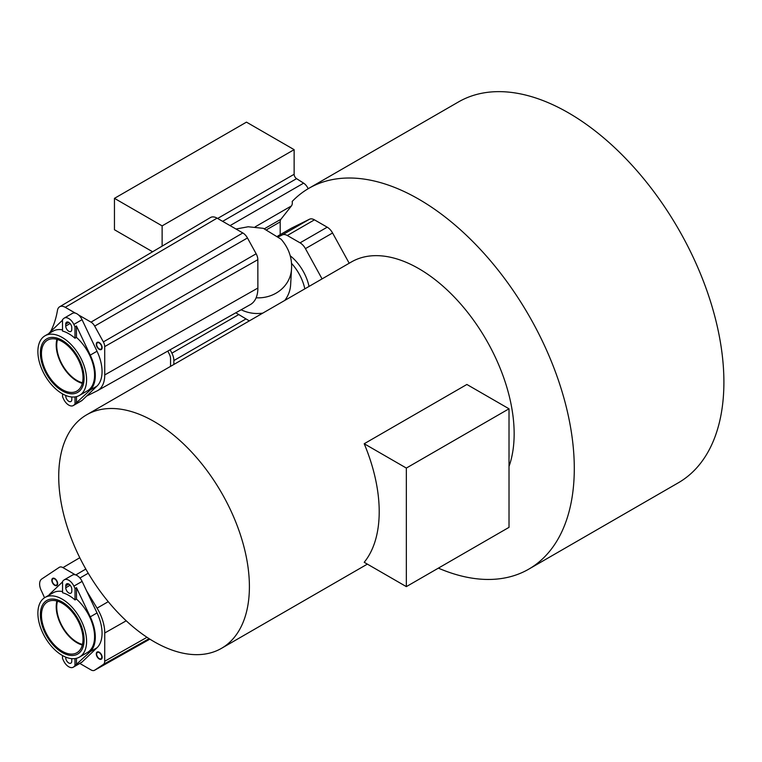 <?xml version="1.0" encoding="UTF-8"?>
<svg xmlns="http://www.w3.org/2000/svg" width="762" height="762" viewBox="0 0 762 762"><rect width="100%" height="100%" fill="white"/><g stroke="black" fill="none" stroke-linecap="round" stroke-linejoin="round"><path stroke-width="1.14" d="M509.016 466.449A134.836 77.848 -120 0 0 514.15 433.778A134.836 77.848 -120 0 0 455.295 298.085A134.836 77.848 -120 0 0 351.396 261.966L86.639 414.814A134.836 77.848 -120 0 0 58.722 476.536A134.836 77.848 -120 0 0 117.577 612.229A134.836 77.848 -120 0 0 221.475 648.348A134.836 77.848 -120 0 0 249.403 586.626A134.836 77.848 -120 0 0 190.548 450.942A134.836 77.848 -120 0 0 86.639 414.814M406.346 586.626L364.207 562.299A134.836 77.848 -120 0 0 379.209 511.683A134.836 77.848 -120 0 0 364.207 443.741L406.346 468.068L406.346 586.626L509.016 527.352L509.016 408.794L406.346 468.068M280.197 234.639L280.197 221.885A7.258 4.191 -120 0 1 280.978 219.199L291.417 205.94A8.296 4.791 -120 0 0 292.189 201.444A219.875 126.949 60 0 1 308.877 188.309A219.875 126.949 60 0 1 478.307 247.221A219.875 126.949 60 0 1 574.291 468.497A219.875 126.949 60 0 1 528.752 569.157A219.875 126.949 60 0 1 438.379 568.138M349.196 263.233L332.575 232.982L305.438 248.641A10.354 5.972 -120 0 0 300.066 242.84L287.312 235.506A10.344 5.972 -120 0 0 282.35 234.896L278.606 236.753M277.787 236.039L290.827 228.514A37.309 21.536 -120 0 1 291.522 228.133L309.486 219.227A10.344 5.972 -120 0 1 314.449 219.837L327.203 227.181A10.354 5.972 60 0 1 332.575 232.982M308.877 188.309L458.486 101.937A219.875 126.949 60 0 1 627.917 160.839A219.875 126.949 60 0 1 723.9 382.114A219.875 126.949 60 0 1 678.361 482.775L528.752 569.157M308.162 188.728A8.296 4.791 -120 0 0 303.619 183.147L296.57 178.651A3.629 2.096 60 0 1 294.132 174.288L294.132 149.657L162.125 225.876L114.452 198.349L246.469 122.139L294.132 149.657M152.61 251.774L114.452 229.743L114.452 198.349M162.125 246.145L162.125 225.876M173.86 364.465L173.86 360.559A11.925 6.887 -120 0 0 171.888 353.158L170.145 349.758M167.783 351.082L169.355 354.149A7.258 4.191 60 0 1 170.555 358.654L170.555 366.37M509.016 408.794L466.877 384.467L364.207 443.741M290.208 255.784A33.709 19.46 60 0 1 309.029 286.426M322.069 278.892L305.438 248.641M86.573 396.097L97.06 390.896A34.033 19.65 -120 0 0 97.593 390.62L250.336 304.6A35.9 20.726 -120 0 0 257.88 288.046L257.832 259.699A8.934 5.163 -120 0 0 256.146 253.775L247.46 237.973A8.944 5.163 -120 0 0 242.821 232.953L217.065 218.142A13.087 7.553 -120 0 0 210.493 217.522L59.627 306.791A11.211 6.477 -120 0 0 57.455 310.382A123.415 71.257 -120 0 1 50.502 331.699M97.593 390.62A34.033 19.65 -120 0 0 104.746 374.933L104.699 346.586A7.068 4.077 -120 0 0 103.365 341.9L94.678 326.098A7.077 4.086 -120 0 0 91.011 322.135L78.581 314.982M75.314 313.106L65.256 307.315A11.211 6.477 -120 0 0 59.627 306.791M82.467 382.762A28.623 16.526 60 0 1 62.665 365.36A28.623 16.526 60 0 1 57.493 339.509M96.66 344.462A3.629 2.096 -120 0 0 98.241 348.12A3.629 2.096 -120 0 0 101.041 349.091A3.629 2.096 -120 0 0 101.794 347.434A3.629 2.096 -120 0 0 100.203 343.776A3.629 2.096 -120 0 0 97.412 342.805A3.629 2.096 -120 0 0 96.66 344.462M86.573 590.845L97.06 608.152A34.033 19.65 60 0 1 104.746 632.984L104.699 661.283A7.068 4.077 60 0 1 103.365 664.426L94.678 670.198A7.077 4.086 60 0 1 94.536 670.293A7.077 4.086 60 0 1 91.011 669.922L79.81 663.435M79.781 557.727L62.951 567.614A7.077 4.086 60 0 0 59.379 567.271A7.077 4.086 60 0 0 59.274 567.338L41.748 578.996A11.211 6.477 60 0 0 41.215 590.436A123.415 71.257 60 0 1 44.52 597.76M62.951 567.614L75.381 574.815M57.493 601.189A28.623 16.526 -120 0 0 58.417 617.372A28.623 16.526 -120 0 0 82.467 644.433M96.66 654.12A3.629 2.096 60 0 1 97.412 652.453A3.629 2.096 60 0 1 100.203 653.425A3.629 2.096 60 0 1 101.794 657.082A3.629 2.096 60 0 1 101.041 658.739A3.629 2.096 60 0 1 98.241 657.768A3.629 2.096 60 0 1 96.66 654.12M57.302 583.425A3.629 2.096 60 0 1 56.55 585.083A3.629 2.096 60 0 1 53.75 584.111A3.629 2.096 60 0 1 52.168 580.453A3.629 2.096 60 0 1 52.921 578.796A3.629 2.096 60 0 1 55.721 579.768A3.629 2.096 60 0 1 57.302 583.425M102.156 347.643A4.153 2.391 60 0 1 101.298 349.539A4.153 2.391 60 0 1 98.098 348.434A4.153 2.391 60 0 1 96.288 344.253A4.153 2.391 60 0 1 97.145 342.357A4.153 2.391 60 0 1 100.346 343.472A4.153 2.391 60 0 1 102.156 347.643M96.288 653.901A4.153 2.391 60 0 1 97.145 652.005A4.153 2.391 60 0 1 100.346 653.12A4.153 2.391 60 0 1 102.156 657.292A4.153 2.391 60 0 1 101.298 659.187A4.153 2.391 60 0 1 98.098 658.082A4.153 2.391 60 0 1 96.288 653.901M57.664 583.635A4.153 2.391 60 0 1 56.807 585.53A4.153 2.391 60 0 1 53.616 584.416A4.153 2.391 60 0 1 51.806 580.244A4.153 2.391 60 0 1 52.664 578.348A4.153 2.391 60 0 1 55.855 579.453A4.153 2.391 60 0 1 57.664 583.635M62.551 393.897L62.56 396.85L63.694 399.25A9.02 5.21 -120 0 0 73.295 405.565L81.515 400.822A9.02 5.21 -120 0 0 82.106 400.383L97.031 386.067A35.471 20.479 -120 0 0 97.012 351.225L82.048 319.678A9.02 5.21 -120 0 0 72.447 313.363L64.227 318.097A9.02 5.21 -120 0 0 63.646 318.545L62.503 319.63L62.513 331.051A34.433 19.879 60 0 1 74.981 338.242L76.448 337.395A34.433 19.879 60 0 1 93.736 367.236A34.433 19.879 60 0 1 87.449 390.811L79.458 395.421A34.433 19.879 -120 0 0 85.744 371.846A34.433 19.879 -120 0 0 68.456 342.005A34.433 19.879 -120 0 0 45.025 335.785A34.433 19.879 -120 0 0 41.138 367.455A34.433 19.879 -120 0 0 68.485 396.383A34.433 19.879 -120 0 0 79.458 395.421M56.902 339.338A29.385 16.964 -120 0 0 76.991 381.095A29.385 16.964 -120 0 0 82.315 383.362M71.742 396.973A4.248 2.457 60 0 1 71.79 397.621L71.799 399.574A4.248 2.457 60 0 1 70.914 401.517A4.248 2.457 60 0 1 67.637 400.383A4.248 2.457 60 0 1 65.78 396.107L65.78 395.468M82.048 319.678L73.838 324.422L74.971 326.822L74.981 338.242M73.838 324.422A9.02 5.21 -120 0 0 64.227 318.097M65.742 326.05L65.732 324.098A4.248 2.457 60 0 1 66.618 322.145A4.248 2.457 60 0 1 69.894 323.288A4.248 2.457 60 0 1 71.752 327.565L71.752 329.517A4.248 2.457 60 0 1 70.866 331.46A4.248 2.457 60 0 1 67.599 330.327A4.248 2.457 60 0 1 65.742 326.05L70.104 323.526M75.019 396.916L75.019 404.041L90.278 389.963A35.471 20.479 -120 0 0 90.259 355.121L76.438 325.974L76.448 337.395M73.295 405.565A9.02 5.21 -120 0 0 73.885 405.127L75.019 404.041M74.971 326.822L76.438 325.974M62.513 320.192L50.187 332.013A35.471 20.479 -120 0 0 48.758 333.623M45.025 335.785L53.016 331.165A34.433 19.879 60 0 1 62.513 329.87M76.486 396.631L76.486 403.193M62.227 341.605A29.385 16.964 -120 0 0 47.549 340.157A29.385 16.964 -120 0 0 43.043 363.712A29.385 16.964 -120 0 0 62.255 389.601A29.385 16.964 -120 0 0 76.933 391.049A29.385 16.964 -120 0 0 81.429 367.494A29.385 16.964 -120 0 0 62.227 341.605M62.255 390.858A30.918 17.85 60 0 1 42.043 363.617A30.918 17.85 60 0 1 46.777 338.833A30.918 17.85 60 0 1 62.227 340.357A30.918 17.85 60 0 1 82.429 367.598A30.918 17.85 60 0 1 77.695 392.373A30.918 17.85 60 0 1 62.255 390.858M62.513 655.549L62.503 658.482L63.646 660.883A9.02 5.21 -120 0 0 73.257 667.217L81.467 662.473A9.02 5.21 -120 0 0 82.048 662.035L97.012 647.767A35.471 20.479 -120 0 0 97.031 612.943L82.106 581.396A9.02 5.21 -120 0 0 72.495 575.062L64.275 579.806A9.02 5.21 -120 0 0 63.694 580.244L62.56 581.33L62.551 592.741A34.433 19.879 60 0 1 75.019 599.942L76.486 599.103A34.433 19.879 60 0 1 93.745 628.936A34.433 19.879 60 0 1 87.449 652.482L79.458 657.101A34.433 19.879 -120 0 0 83.344 625.45A34.433 19.879 -120 0 0 56.026 596.503A34.433 19.879 -120 0 0 45.025 597.456A34.433 19.879 -120 0 0 38.729 621.011A34.433 19.879 -120 0 0 55.988 650.843A34.433 19.879 -120 0 0 79.458 657.101M56.902 601.018A29.385 16.964 -120 0 0 76.962 642.747A29.385 16.964 -120 0 0 82.315 645.033M71.79 591.217A4.248 2.457 60 0 1 70.914 593.16A4.248 2.457 60 0 1 67.637 592.026A4.248 2.457 60 0 1 65.78 587.74L65.78 585.797A4.248 2.457 60 0 1 66.665 583.854A4.248 2.457 60 0 1 69.942 584.987A4.248 2.457 60 0 1 71.799 589.274L71.79 591.217M74.981 658.597L74.971 665.693L90.259 651.662A35.471 20.479 -120 0 0 90.278 616.839L76.486 587.683L76.486 599.103M73.257 667.217A9.02 5.21 -120 0 0 73.838 666.779L74.971 665.693M71.704 658.644A4.248 2.457 60 0 1 71.752 659.282L71.752 661.226A4.248 2.457 60 0 1 70.866 663.169A4.248 2.457 60 0 1 67.589 662.035A4.248 2.457 60 0 1 65.732 657.749L65.732 657.12M82.106 581.396L73.885 586.13L75.019 588.531L75.019 599.942M73.885 586.13A9.02 5.21 -120 0 0 64.275 579.806M76.448 658.311L76.438 664.845M62.56 581.882L50.206 593.665A35.471 20.479 -120 0 0 48.758 595.303M45.025 597.456L53.016 592.846A34.433 19.879 60 0 1 62.551 591.55M75.019 588.531L76.486 587.683M62.227 651.262A29.385 16.964 -120 0 0 76.933 652.72A29.385 16.964 -120 0 0 81.439 629.193A29.385 16.964 -120 0 0 62.255 603.294A29.385 16.964 -120 0 0 47.549 601.837A29.385 16.964 -120 0 0 43.043 625.364A29.385 16.964 -120 0 0 62.227 651.262M62.255 602.047A30.918 17.85 60 0 1 82.439 629.288A30.918 17.85 60 0 1 77.695 654.053A30.918 17.85 60 0 1 62.227 652.51A30.918 17.85 60 0 1 42.043 625.269A30.918 17.85 60 0 1 46.777 600.504A30.918 17.85 60 0 1 62.255 602.047M294.132 174.288L217.618 218.465M296.57 178.651L222.628 221.342M303.619 183.147L230.057 225.619M291.417 205.94L255.222 226.828M280.978 219.199L264.528 228.695M280.197 221.885L266.919 229.553M238.239 314.858L171.888 353.158M245.383 319.268L173.86 360.559M304.819 288.855A33.709 19.46 -120 0 0 291.455 263.29M291.522 228.133L277.806 236.058M309.486 219.227L282.35 234.896M314.449 219.837L287.312 235.506M327.203 227.181L300.066 242.84M284.798 300.418A33.709 30.709 3.2 0 0 290.646 284.655L291.513 268.986A33.709 30.709 3.2 0 1 256.127 297.799M241.154 309.763A33.709 30.709 3.2 0 0 262.804 313.115M256.146 253.775L103.365 341.9M247.46 237.973L94.678 326.098M257.832 259.699L104.699 346.586M257.88 288.046L104.746 374.933M217.065 218.142L65.256 307.315M242.821 232.953L91.011 322.135M149.847 639.137L94.678 670.198M149.104 638.67L103.365 664.426M85.811 569.062L75.8 574.948M88.23 573.224L79.924 578.015M108.252 601.685L97.06 608.152M126.216 620.801L104.746 632.984M146.99 637.289L104.699 661.283M66.446 395.726L65.78 396.107M68.742 322.364L65.732 324.098M97.012 351.225L90.259 355.121M97.031 386.067L90.278 389.963M82.106 400.383L73.885 405.127M70.152 585.216L65.78 587.74M68.79 584.063L65.78 585.797M66.38 657.377L65.732 657.749M97.012 647.767L90.259 651.662M97.031 612.943L90.278 616.839M82.048 662.035L73.838 666.779M367.36 564.128L221.475 648.348M249.317 320.897L235.801 312.782M235.972 229.019L248.164 226.771L263.319 228.324L281.149 239.249C288.769 248.126 292.227 258.032 291.513 268.986M94.536 670.293L149.857 639.137"/></g></svg>
